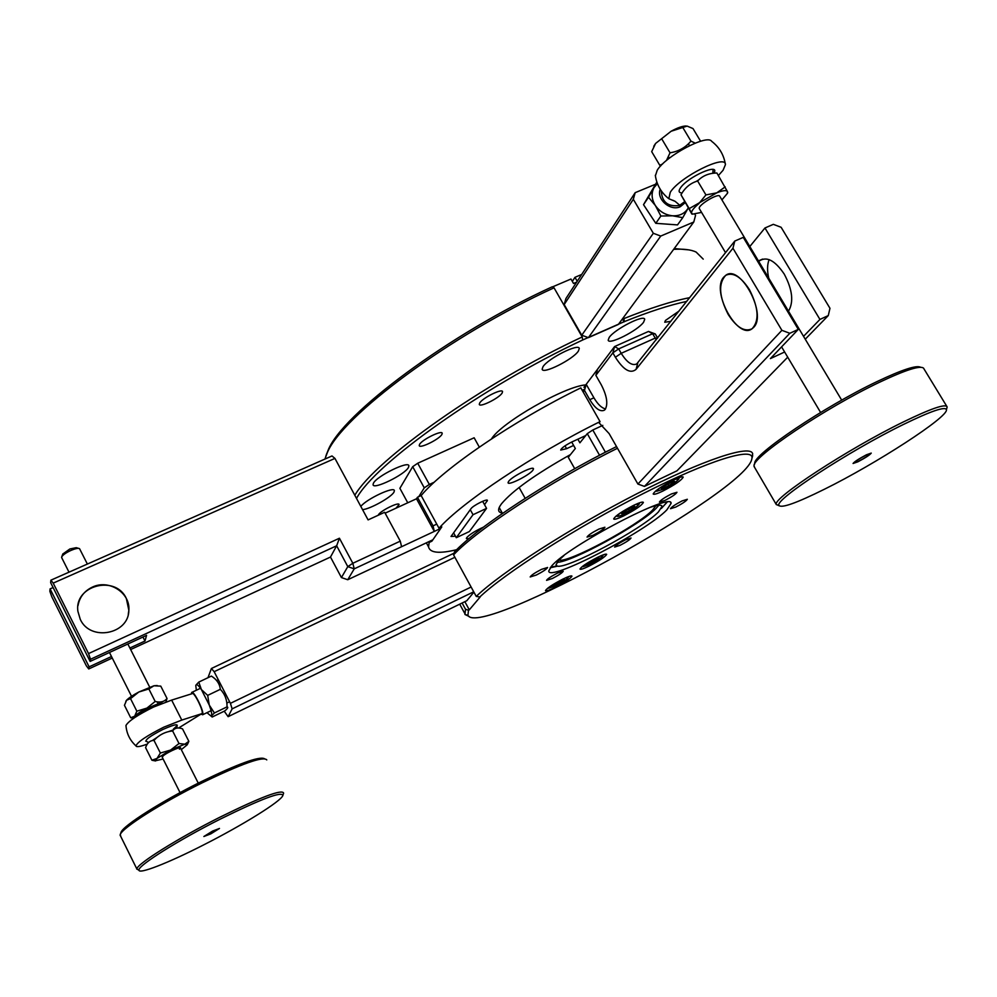<?xml version="1.0" encoding="UTF-8"?>
<svg xmlns="http://www.w3.org/2000/svg" width="997" height="997" viewBox="0 0 997 997"><rect width="100%" height="100%" fill="white"/><g stroke="black" fill="none" stroke-linecap="round" stroke-linejoin="round"><path stroke-width="1.5" d="M326.019 455.679L328.038 450.445C341.821 414.291 449.298 333.796 552.213 286.812L554.033 287.821C449.871 335.353 340.962 416.833 327.103 453.236L324.91 459.081M686.771 301.393C669.797 304.97 648.985 311.712 624.346 321.62L623.898 318.604C650.194 308.048 672.152 301.069 689.75 297.654M703.221 259.12L696.105 252.054C691.008 249.649 683.518 248.739 673.648 249.35M623.898 318.604L623.349 317.657M643.601 322.218L644.723 319.314C644.212 314.142 614.663 329.209 609.192 337.46L608.182 340.176C608.793 345.286 637.744 330.593 643.601 322.218M578.372 351.106L579.294 348.489C578.871 342.968 547.914 358.534 542.954 366.784L542.156 369.214C542.667 374.673 573.001 359.468 578.372 351.106M408.471 467.419L408.895 465.861C408.907 460.352 376.592 476.155 373.401 483.258L373.052 484.667C373.165 490.113 404.882 474.647 408.471 467.419M362.559 509.641C370.124 509.106 391.435 497.204 393.989 492.082L394.376 490.698C394.488 485.9 366.385 499.048 360.827 506.426M670.894 321.346L664.737 322.23L665.473 320.436L679.144 310.989M479.682 403.025C482.411 398.002 502.363 388.107 502.55 391.671L502.127 393.042C499.21 398.115 479.52 407.86 479.283 404.321L479.682 403.025M419.525 444.463C421.856 439.702 442.12 429.757 442.207 433.321L441.883 434.455C439.378 439.266 419.363 449.074 419.226 445.534L419.525 444.463M378.274 515.225L378.474 514.751C380.368 510.825 399.124 501.578 399.087 504.582L395.971 508.196M354.807 495.247C375.67 459.467 482.648 383.459 582.211 336.949L582.697 339.977C482.212 386.998 374.884 463.817 356.515 498.425M585.762 384.892C564.676 386.225 501.092 422.716 491.484 438.917M624.346 321.62L582.697 339.977M674.221 248.565L688.79 249.873M581.662 274.474L574.957 277.328L572.328 281.391M577.226 281.254L574.957 277.328M554.033 287.821L582.211 336.949M552.425 286.937L570.957 279.035L573.524 283.484L576.627 282.151M624.134 321.894L622.415 318.915M80.271 619.336C90.191 641.769 128.837 634.366 128.85 610.314L126.345 598.512C115.652 574.521 73.865 585.364 77.916 611.385L80.271 619.336M440.599 527.488L440.786 528.373L434.306 531.413L416.497 498.774L385.129 513.168M421.158 495.559L439.004 528.223C461.935 502.301 533.482 454.445 600.044 421.619L580.815 387.883C514.315 420.26 443.416 468.627 421.158 495.559L417.456 497.254L433.059 525.855L434.306 531.413L354.234 568.851L347.741 579.731L432.872 539.788L440.786 528.373M339.429 538.23L336.65 545.77L330.493 557.049L341.423 577.562L347.791 566.632L336.65 545.77L90.528 659.254L88.534 653.583L339.429 538.23L352.826 563.28L400.271 541.147L401.579 546.705M347.791 566.632L352.826 563.28L354.234 568.851L347.791 566.632M90.528 659.254L90.129 661.41L146.571 635.363L144.976 641.034L142.945 637.033M53.103 587.545L50.074 588.891L49.85 591.283L51.856 596.916L86.34 665.797L88.733 668.95L112.262 658.057M111.49 656.512L89.119 666.856L50.074 588.891M144.976 641.034L129.872 648.013M89.119 666.856L88.733 668.95M130.644 649.546L330.493 557.049M341.423 577.562L347.741 579.731M400.271 541.147L384.655 512.296L368.092 519.898L334.942 458.408L53.202 583.12L88.534 653.583M417.456 497.254L416.497 498.774M433.059 525.855L436.761 524.135M53.202 583.12L50.884 580.179L331.989 455.953L334.942 458.408M50.884 580.179L50.648 582.647L90.129 661.41M633.319 199.288L564.165 304.559L565.935 298.514L635.189 192.658L633.319 199.288L653.322 233.286L660.749 236.065L588.404 337.647L618.339 324.449L693.775 222.019L695.545 215.389L694.859 214.243M660.749 236.065L693.775 222.019M564.165 304.559L581.75 335.216L653.322 233.286M655.316 184.345L635.189 192.658M588.404 337.647L581.75 335.216M585.551 386.587L583.955 387.31L586.186 384.344L584.479 390.413L589.775 399.685C595.221 408.546 600.069 412.06 604.307 410.228L605.216 409.381C608.195 403.897 606.874 395.697 601.266 384.792L595.857 375.346L597.577 369.189L614.588 346.545L612.856 352.851L595.857 375.346M749.408 289.616C740.945 276.692 733.069 271.919 725.766 275.309C718.189 283.347 718.999 296.371 728.184 314.416C736.633 327.49 744.597 332.275 752.074 328.761C759.502 320.772 758.617 307.724 749.408 289.616M656.225 339.778L652.661 333.733L618.676 348.9L621.218 353.312C626.901 362.434 632.061 365.986 636.697 363.955L734.789 241.05L732.945 248.241L636.074 369.351C630.416 374.049 623.524 370.024 615.386 357.25L612.856 352.851L618.676 348.9L614.588 346.545L648.511 331.44L652.661 333.733L655.241 333.92L657.634 338.02M828.283 315.575L829.965 308.285L781.125 227.291L773.336 224.337L764.961 227.977L819.933 319.426L828.283 315.575L805.252 339.204M600.044 421.619L599.06 422.84L609.117 433.595L637.906 484.056L781.885 330.331L789.823 333.285L644.461 486.399L676.975 470.808L787.717 357.188M769.111 259.619C767.179 264.566 767.054 270.748 768.762 278.188M644.461 486.399L637.906 484.056M758.717 261.388C766.219 255.83 774.731 260.067 784.24 274.088C792.478 289.629 793.886 301.991 788.49 311.176M803.545 336.338L819.933 319.426M749.819 246.521L764.961 227.977M789.823 333.285L798.298 329.384L770.382 358.608L784.627 352.003M798.298 329.384L743.276 237.373L734.789 241.05M781.885 330.331L732.945 248.241M655.241 333.92L648.511 331.44M597.564 369.239L586.186 384.344M586.211 384.331L593.913 397.803C597.789 404.346 601.665 408.047 605.553 408.907M584.479 390.413L583.208 392.095M598.935 529.058C592.006 532.622 588.043 535.302 587.046 537.096L593.065 535.277C599.982 531.713 603.933 529.046 604.917 527.251L598.935 529.058M671.43 493.951C664.438 497.578 660.425 500.295 659.391 502.114L664.962 500.419C671.928 496.805 675.929 494.101 676.963 492.281L671.43 493.951M682.073 500.93C675.355 504.42 671.492 507.012 670.495 508.707L675.779 507.062C682.471 503.585 686.322 500.993 687.332 499.285L682.073 500.93M625.655 539.726C619.249 543.053 615.573 545.509 614.638 547.079L620.034 545.347C626.428 542.032 630.092 539.589 631.026 538.006L625.655 539.726M557.46 573.101C551.104 576.391 547.465 578.808 546.568 580.354L552.375 578.497C558.706 575.219 562.333 572.814 563.23 571.256L557.46 573.101M541.483 569.374C534.878 572.777 531.114 575.306 530.18 576.951L536.324 575.045C542.904 571.655 546.655 569.137 547.59 567.492L541.483 569.374M667.143 502.164L663.042 506.588M557.709 566.122L550.157 567.792M666.843 509.891C645.807 531.825 547.764 582.709 548.774 570.945L551.665 565.997C568.377 545.795 673.411 490.91 671.081 503.423L666.843 509.891M649.259 507.647C657.335 504.893 661.597 504.457 662.045 506.364L658.469 511.885C642.043 529.183 565.835 569.948 557.124 566.009L555.977 564.913L558.544 560.526L564.053 555.454M658.855 505.217L656.325 508.134C640.984 524.385 571.518 562.333 557.036 562.345M558.956 560.09C567.717 563.405 637.806 525.83 652.761 509.866L655.901 505.691M597.726 557.261C587.383 562.632 581.475 566.558 579.98 569.05C580.416 569.798 583.432 568.813 589.003 566.134C599.284 560.8 605.167 556.874 606.675 554.369C606.251 553.634 603.272 554.606 597.726 557.261M562.831 579.12C552.724 584.367 546.942 588.193 545.496 590.598C545.945 591.333 549.011 590.336 554.706 587.582C564.763 582.373 570.521 578.547 571.966 576.141C571.543 575.394 568.502 576.391 562.831 579.12M633.718 505.305C622.041 511.336 615.361 515.86 613.678 518.914C614.177 519.823 617.43 518.851 623.437 516.01C635.039 510.015 641.694 505.491 643.389 502.438C642.915 501.528 639.688 502.488 633.718 505.305M673.76 479.918C661.784 486.1 654.929 490.773 653.185 493.939C653.683 494.848 656.861 493.914 662.718 491.135C674.62 484.991 681.437 480.33 683.207 477.139C682.733 476.254 679.58 477.177 673.76 479.918M464.851 601.677L469.3 609.84L480.13 597.041L476.242 596.405C500.98 572.59 570.907 527.55 637.071 493.652C703.334 459.642 751.115 444.039 752.685 453.884L751.95 457.885M473.725 591.794L232.127 708.867L230.419 703.346L214.156 671.691L211.389 668.513L454.071 553.173M617.479 448.264C550.444 481.451 477.227 529.532 453.56 554.868L476.242 596.405M469.163 616.482L464.938 614.464L465.499 609.229L462.11 602.998M465.499 609.229L468.49 610.239L467.929 615.323C479.37 639.027 748.174 490.649 751.875 458.595C754.667 446.369 709.739 459.879 643.215 493.577C576.827 527.139 504.532 573.3 479.308 597.452M468.49 610.239L469.3 609.84M453.56 554.868L454.445 551.952C477.974 526.777 550.431 479.233 616.52 446.581M468.926 538.667L466.359 538.53L466.746 537.595C469.973 534.23 475.544 530.74 483.458 527.139M508.557 481.464C511.785 476.566 533.607 465.524 533.495 468.839L532.959 470.135C529.532 475.108 508.009 485.975 508.059 482.685L508.557 481.464M439.004 528.223L441.796 526.915L431.9 541.184L431.502 540.436M573.624 445.435L566.583 448.7L560.7 450.046C561.498 448.014 565.237 445.31 571.929 441.933L585.75 435.552M455.455 536.187L451.018 536.473L470.958 508.732C472.927 505.604 487.533 498.263 487.421 500.444L484.53 504.719M431.9 541.184L429.171 542.468L428.76 541.72M456.663 549.708C439.316 553.883 429.931 552.936 428.548 546.892L429.171 542.468M502.937 513.094C497.727 512.645 497.241 509.567 501.454 503.846C512.583 490.599 535.576 474.186 570.434 454.607M599.546 455.255L587.27 433.658L579.905 442.818L577.861 439.203M582.186 390.288L584.853 389.092M587.27 433.658L592.791 430.006L602.799 425.383M592.791 430.006L605.366 452.102L608.394 450.681M605.366 452.102L604.369 452.75M574.721 468.702L568.278 457.299L575.344 448.5L571.705 442.045M424.273 487.857L412.696 466.683L417.718 463.244L429.333 484.442L424.273 487.857L418.752 496.656M412.696 466.683L399.884 488.306L407.761 502.787M456.29 537.707L469.388 531.538L486.561 508.383L473.027 514.714L456.29 537.707L453.623 532.847M470.272 509.691L473.027 514.714M429.333 484.442L434.331 482.162M479.32 447.117L474.136 437.783L417.718 463.244M482.648 501.304L486.561 508.383M211.389 668.513L207.987 677.698M224.225 711.185L228.126 716.669L466.795 600.73L473.911 592.131M230.419 703.346L471.12 587.021M454.881 557.298L214.156 671.691M228.126 716.669L232.127 708.867M723.772 277.116C710.711 291.049 737.593 340.251 752.074 328.761L753.607 327.415C767.391 314.441 740.26 263.819 725.766 275.309L723.772 277.116M78.015 605.628C79.536 597.153 84.321 590.984 92.372 587.108C108.885 579.008 130.495 592.804 128.837 610.363L128.252 614.401M120.861 832.831L121.036 832.308C123.105 825.678 161.85 801.077 201.244 781.66C237.971 763.876 258.996 756.2 264.33 758.642M266.772 759.901C263.47 755.988 241.935 763.627 202.167 782.844C161.938 802.685 122.357 827.797 120.263 834.526L120.861 836.67M139.019 870.344L136.813 868.886C137.486 863.626 178.201 838.165 219.639 817.341C260.753 797.064 282.076 788.988 283.622 793.101L282.899 795.332M203.774 844.833C242.732 825.092 281.241 801.189 282.849 795.506C282.039 791.057 261.164 798.933 220.225 819.135C179.049 839.823 138.795 865.072 138.994 869.808C137.499 875.104 168.319 862.978 203.774 844.833M210.803 833.866L203.862 836.508L212.585 831.074L219.49 828.445L210.803 833.866M210.903 833.691L218.555 828.943L212.473 831.236L204.796 836.047L210.903 833.691M87.375 564.053L79.536 548.649C78.24 547.964 75.423 548.537 71.061 550.369C66.076 552.674 62.961 554.831 61.727 556.849L61.789 557.871M62.836 553.983L69.89 548.961L76.258 547.677L78.564 548.35M754.343 464.789L754.754 463.281C752.972 454.719 824.494 406.44 877.372 381.415C902.111 369.7 916.505 364.977 920.567 367.245M923.683 368.292C920.63 365.114 905.824 369.8 879.254 382.374C825.242 407.96 752.174 457.237 754.031 465.861L754.692 467.581M779.081 505.753L776.239 504.457C772.525 498.4 847.949 448.937 903.182 422.03C930.874 408.583 945.517 403.523 947.125 406.888L946.739 408.521M824.544 489.178C875.877 463.854 948.459 417.008 946.427 409.692C945.206 406.19 930.837 411.125 903.357 424.498C848.858 451.068 774.544 499.809 778.919 505.305C781.025 508.582 796.229 503.211 824.544 489.178M857.906 461.798L853.071 463.48C854.479 461.648 858.94 458.745 866.455 454.782L871.253 453.099C869.845 454.944 865.396 457.835 857.906 461.798M858.417 461.374C864.96 457.935 868.873 455.38 870.169 453.747L865.932 455.205C859.264 458.732 855.339 461.287 854.167 462.882L858.417 461.374M661.273 190.851C661.933 202.179 668.027 207.052 679.568 205.482L683.157 202.877M718.401 175.497L723.074 170.263L725.417 164.667C726.252 153.737 679.867 176.855 670.296 192.234L668.813 198.702L675.081 201.319L679.78 205.245L684.553 201.755M725.367 164.331C723.822 154.784 719.248 147.12 711.646 141.3C707.272 133.897 665.697 155.968 657.235 170.213L655.39 175.808M660.213 189.218C656.188 199.163 670.358 211.514 680.303 206.715L685.126 202.715M713.927 173.191C720.706 162.212 687.618 176.793 680.403 188.022C678.608 190.676 678.695 192.259 680.677 192.757M696.068 181.516L698.723 179.909M178.662 727.972L201.693 713.715L181.79 720.071L171.646 700.106L192.247 693.625C193.904 691.257 203.737 710.998 202.129 713.466L201.805 713.752M147.282 744.086C140.166 746.703 136.402 747.289 135.966 745.868C137.598 741.93 146.858 735.711 163.745 727.187L181.79 720.071M126.008 726.103L125.958 725.48C128.389 721.143 137.586 714.986 153.563 707.035L171.646 700.106M201.045 714.226L202.703 714.6C204.51 711.846 193.468 689.725 191.673 692.479L191.424 693.937M146.447 741.506C144.652 740.036 150.136 736.023 162.897 729.455C176.781 723.373 180.32 723.224 173.503 729.006M162.436 703.134L159.844 703.284C149.351 706.885 141.724 711.085 136.938 715.908L136.888 716.02M173.565 729.829L168.219 731.723M157.339 737.219L152.279 740.597M700.604 141.238L693.002 128.563L687.145 126.096L671.118 131.255L655.59 143.443L651.689 151.656L659.79 165.29L662.594 163.994M686.061 125.996C682.409 126.046 677.424 127.803 671.118 131.255L655.59 143.443L653.745 146.322M695.196 143.132L690.946 141.125L682.721 127.379M690.946 141.125C685.5 147.568 678.533 151.469 670.034 152.803L661.846 139.044M670.034 152.803L666.445 160.529M660.799 165.826L659.79 165.29M725.205 186.863L716.768 192.857C722.975 190.365 726.551 189.978 727.498 191.698L716.905 173.017C708.967 173.092 702.549 175.759 697.626 180.993C690.51 183.049 684.964 187.648 680.988 194.776L689.201 208.61L716.768 192.857L705.938 194.914L698.71 203.762C693.401 208.223 691.058 211.401 691.706 213.308L689.201 208.61M705.938 194.914L697.626 180.993M727.698 192.683L727.498 191.698L727.349 193.43L721.928 199.886M701.564 212.386L692.79 214.118L691.706 213.308L691.856 214.056L680.988 194.776M699.47 208.871L699.358 208.685C697.202 205.507 718.849 192.433 719.809 196.347M688.254 207.974L688.204 208.061C684.914 213.508 679.705 216.087 672.564 215.801L682.758 217.658L677.524 224.911L655.789 223.316L660.874 216.025L672.564 215.801C665.385 215.028 659.665 211.626 655.403 205.581C651.564 199.338 651.091 193.368 653.995 187.673L656.961 182.314M660.874 216.025L655.403 205.581L648.499 197.256L653.995 187.673L657.422 183.598M656.861 182.04L643.514 204.672L655.789 223.316M682.758 217.658L688.204 208.061M648.499 197.256L643.514 204.672M136.838 711.173L134.645 716.245C136.863 714.014 140.951 711.297 146.92 708.094L136.838 711.173L130.532 698.635L138.807 692.018L153.949 685.774L148.852 688.952L138.807 692.018C132.85 695.208 128.775 697.95 126.582 700.218L125.846 701.252M165.951 701.813L167.047 698.511L160.766 686.123L153.949 685.774L157.227 685.537M167.047 698.511C164.306 701.788 160.343 702.773 155.183 701.464L148.852 688.952M159.794 703.296L159.146 702.038M130.532 698.635L126.582 700.218L124.451 705.315L130.694 717.753L133.723 718.239M146.92 708.094L155.183 701.464M134.645 716.245L130.694 717.753M187.822 743.6L188.844 741.319L184.856 744.198L187.187 744.821L181.304 749.632M184.856 744.198L178.999 743.525L170.599 750.068L184.856 744.198M163.122 759.016L155.308 760.773L157.015 758.43L170.599 750.068L160.367 753.034L153.987 740.385C159.034 734.889 165.253 731.723 172.618 730.913L178.999 743.525M155.308 760.773L151.893 760.2L157.015 758.43L160.367 753.034M188.844 741.319L182.513 728.844C178.077 727.212 174.774 727.897 172.618 730.913M162.262 757.321L163.159 755.888C168.219 751.476 185.292 744.447 179.398 749.171M152.267 760.312L155.544 760.96M151.893 760.2L145.587 747.638C147.182 742.915 149.986 740.497 153.987 740.385M198.764 682.098L195.923 685.126C196.696 683.905 198.528 685.388 201.406 689.575L198.764 682.098L211.364 676.091L212.137 676.602M196.347 690.248L195.786 685.537M207.688 695.383L201.406 689.575L209.258 705.053C211.389 710.749 212.137 714.351 211.501 715.871L214.417 712.967L209.258 705.053L207.688 695.383L220.349 689.313C219.676 683.768 216.685 679.368 211.364 676.091M214.417 712.967L227.029 706.873C227.142 699.919 224.911 694.062 220.349 689.313M227.029 706.873C228.55 707.135 227.752 708.506 224.661 710.986L212.174 717.03L206.965 712.681M619.798 513.305L617.168 516.259C617.804 516.72 620.209 515.96 624.371 513.978C632.559 509.779 637.507 506.464 639.177 504.046L635.276 504.569M629.406 510.651L635.052 506.7L633.818 506.052L621.243 513.368L622.527 513.978L629.406 510.651L628.297 508.719M621.916 512.907L622.527 513.978M659.466 488.156L656.711 491.247L663.74 489.041C672.14 484.729 677.212 481.314 678.957 478.797L674.869 479.383M668.9 485.639L674.707 481.576L673.648 480.816L660.886 488.231L662.008 488.954L668.9 485.639L667.753 483.645M661.385 487.882L662.008 488.954M584.591 564.85L583.108 566.657L589.775 564.402C597.078 560.626 601.453 557.759 602.898 555.778L600.58 555.927M594.249 561.498L599.222 558.071L597.988 557.684L586.747 564.19L588.018 564.551L594.249 561.498L593.377 559.953M587.52 563.654L588.018 564.551M550.02 586.51L548.599 588.23L555.404 585.912C562.557 582.223 566.832 579.419 568.228 577.512L566.009 577.637M559.778 583.071L564.626 579.718L563.28 579.419L552.164 585.85L553.559 586.124L559.778 583.071L558.943 581.563M553.061 585.227L553.559 586.124M615.386 357.25L621.218 353.312L655.203 338.095L657.447 338.245M637.806 362.92L636.074 369.351M593.913 397.803L589.775 399.685M566.583 448.7L564.975 445.871M487.122 501.192L486.524 500.12M502.264 513.019L499.198 507.485M681.898 193.268L680.814 192.82M712.768 173.328L713.129 169.49M326.692 453.697L325.745 456.514M661.36 508.47L666.968 502.176M464.502 612.968L459.717 604.17M751.875 458.595L752.698 455.617M467.929 615.323L464.938 614.464M662.045 506.364L661.672 505.703M557.124 566.009L550.668 567.143M671.081 503.423L670.657 502.687M426.355 542.842L428.548 546.892M525.17 498.338L519.101 487.458M758.43 260.927L762.593 259.095M138.994 869.808L136.751 869.11M136.813 868.886L120.076 835.075M121.036 832.308L120.263 834.526M127.84 644L149.662 687.107M157.115 701.838L158.099 703.782M180.332 747.713L198.266 783.144M62.898 553.821L61.727 556.849M61.59 557.473L68.992 572.166M109.458 652.487L131.529 696.292M139.617 712.369L139.954 713.017M153.413 739.749L153.737 740.41M162.15 757.097L180.058 792.627M946.739 406.253L923.883 368.74M946.427 409.692L947.15 407.025M778.919 505.305L776.252 504.607M776.239 504.457L754.031 466.434M688.391 143.83L689.488 145.649M719.684 196.135L841.692 400.133M668.538 156.89L669.323 158.199M699.333 208.635L725.542 252.677M781.586 346.881L820.606 412.459M655.316 175.298C656.711 184.956 661.21 192.745 668.813 198.702M672.863 200.26L675.081 201.319M714.388 173.154L714.575 171.26M679.655 192.309L681.911 193.244M201.282 714.051L202.03 713.628M125.958 725.48C126.594 733.593 129.934 740.385 135.966 745.868M191.947 692.342L200.497 688.266M216.661 680.552L218.306 679.767M202.59 714.787L211.102 710.674M226.83 703.084L229.597 701.751M176.718 728.084L177.254 725.168M145.687 741.083L148.603 742.478M727.349 193.43L727.748 192.595M692.79 214.118L692.043 214.093M187.187 744.821L187.922 743.413M617.168 516.259L616.171 515.985M639.177 504.046L639.538 502.812M656.711 491.247L655.677 490.973M678.957 478.797L679.306 477.538M583.108 566.657L582.385 566.458M602.898 555.778L603.16 554.868M548.599 588.23L547.901 588.031M568.228 577.512L568.477 576.627"/></g></svg>
